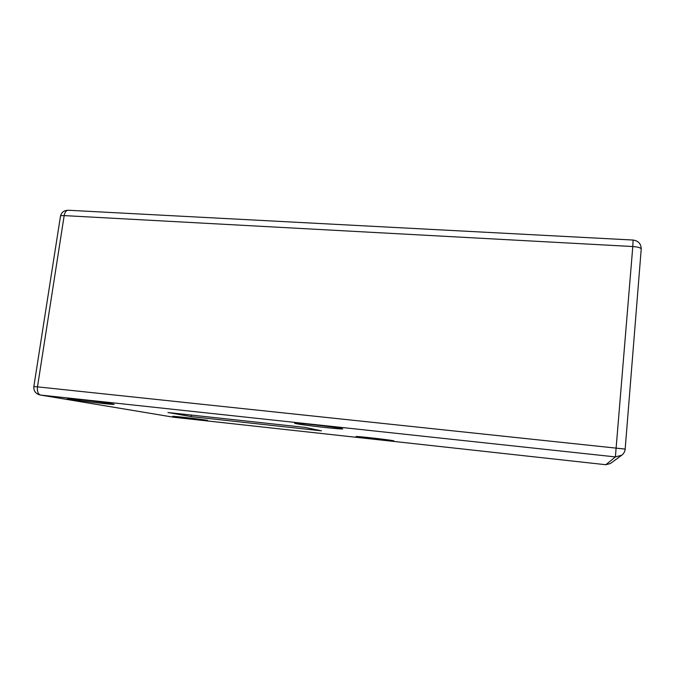 <?xml version="1.0" encoding="UTF-8"?>
<svg xmlns="http://www.w3.org/2000/svg" width="675" height="675" viewBox="0 0 675 675"><rect width="100%" height="100%" fill="white"/><g stroke="black" fill="none" stroke-linecap="round" stroke-linejoin="round"><path stroke-width="1.01" d="M70.622 399.305C81.489 401.178 114.969 405.051 114.109 404.333L111.375 403.701C101.613 401.937 66.15 397.811 67.357 398.579L70.622 399.305M295.675 423.588C302.468 425.166 343.617 429.781 342.74 428.861L341.989 428.591C336.656 427.148 293.169 422.255 294.604 423.242L295.675 423.588M356.636 436.725C360.762 437.712 394.664 441.509 393.922 440.91L393.559 440.775C390.361 439.889 354.999 435.907 356.122 436.556L356.636 436.725M174.319 416.728L207.689 420.39C201.361 419.234 171.686 415.825 172.673 416.365L174.319 416.728M321.41 430.819L305.235 427.435L167.957 412.518L191.329 416.618L321.41 430.819M191.54 415.074L191.329 416.618M615.381 456.907L40.508 395.044L174.142 417.302L605.829 464.721L615.381 456.907L632.796 246.535L64.176 215.603L37.479 386.851L625.177 449.086C624.915 451.642 623.767 453.684 621.726 455.245L615.381 456.907M641.216 249.117L625.168 449.077L641.216 249.117M632.796 246.535C638.027 246.94 640.837 247.767 641.225 249.024C641.115 243.835 638.407 240.84 633.108 240.047L632.796 246.535M33.826 386.615C33.581 391.036 35.691 393.837 40.171 394.993L40.508 395.044C38.045 394.175 37.032 391.441 37.479 386.851L33.826 386.615L60.472 216.236C60.632 215.713 61.872 215.502 64.176 215.603C64.851 212.153 66.175 210.364 68.158 210.246L633.108 240.047M610.394 463.523L605.821 464.721L610.394 463.523L621.726 455.245C623.767 453.684 624.923 451.634 625.177 449.086M174.251 417.31L605.821 464.721M68.158 210.246C63.982 210.338 61.417 212.338 60.472 216.236M40.171 394.993L173.88 417.268"/></g></svg>
